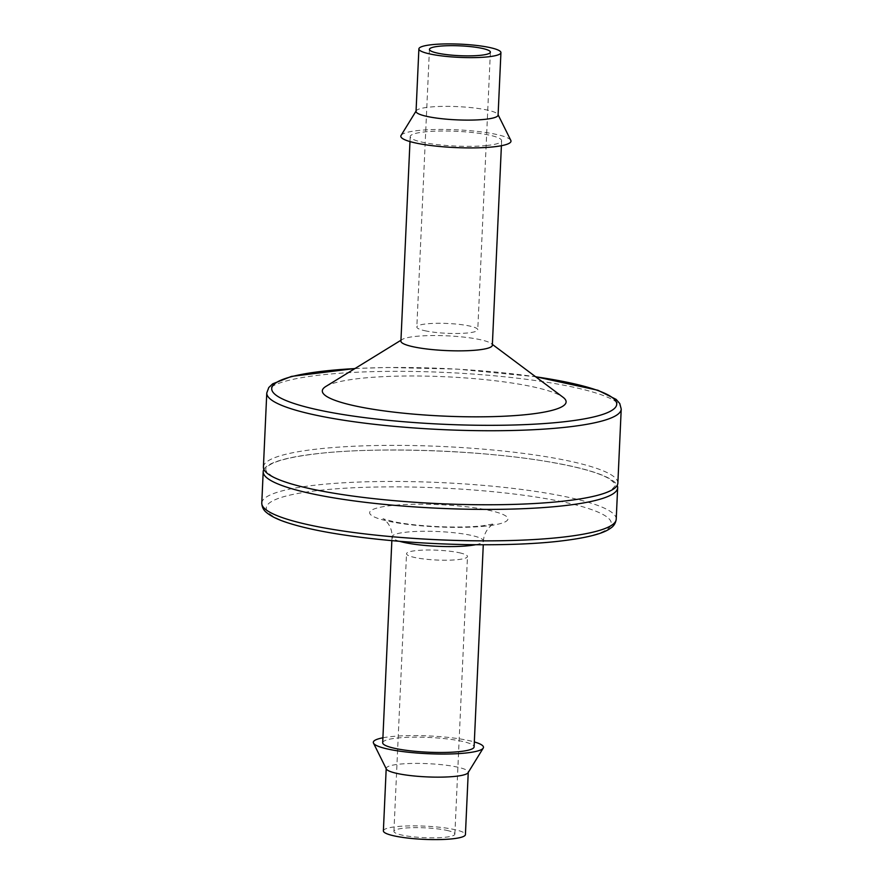 <?xml version="1.0" encoding="UTF-8"?>
<svg xmlns="http://www.w3.org/2000/svg" width="883" height="883" viewBox="0 0 883 883"><rect width="100%" height="100%" fill="white"/><g stroke="black" fill="none" stroke-linecap="round" stroke-linejoin="round"><path stroke-width="0.66" stroke-dasharray="4.42 3.31" d="M325.816 386.478A122.031 19.691 -177.4 0 1 445.098 376.743A122.031 19.691 -177.4 0 1 563.023 397.251M400.915 341.125A45.761 7.384 -177.4 0 1 402.229 339.469A45.761 7.384 -177.4 0 1 446.964 335.827A45.761 7.384 -177.4 0 1 491.18 343.509A45.761 7.384 -177.4 0 1 492.339 345.275M263.41 467.019A177.406 28.62 -177.4 0 1 441.941 446.478A177.406 28.62 -177.4 0 1 617.857 483.111M486.842 145.496A45.761 7.384 -177.4 0 1 437.372 144.613A45.761 7.384 -177.4 0 1 410.198 136.611A45.761 7.384 -177.4 0 1 456.246 131.302A45.761 7.384 -177.4 0 1 501.621 140.761A45.761 7.384 -177.4 0 1 486.842 145.496M263.896 469.359A177.406 28.62 -177.4 0 1 441.732 451.103A177.406 28.62 -177.4 0 1 617.173 485.407M401.081 135.397A55.143 8.896 -177.4 0 1 456.312 129.79A55.143 8.896 -177.4 0 1 510.816 140.386M416.048 111.368A41.071 6.623 -177.4 0 1 416.235 110.783A41.071 6.623 -177.4 0 1 457.372 106.611A41.071 6.623 -177.4 0 1 497.957 114.503A41.071 6.623 -177.4 0 1 498.089 115.099M424.855 330.728A30.508 4.923 2.6 0 0 458.255 333.476A30.508 4.923 2.6 0 0 477.769 329.778A30.508 4.923 2.6 0 0 447.526 323.476A30.508 4.923 2.6 0 0 416.82 327.008A30.508 4.923 2.6 0 0 424.855 330.728M382.681 742.746A45.761 7.384 -177.4 0 1 428.719 737.448A45.761 7.384 -177.4 0 1 474.105 746.897M382.902 737.791A55.143 8.896 -177.4 0 1 474.326 741.941M386.346 769.005A41.071 6.623 -177.4 0 1 386.213 768.409A41.071 6.623 -177.4 0 1 427.538 763.652A41.071 6.623 -177.4 0 1 468.255 772.139A41.071 6.623 -177.4 0 1 468.067 772.724M383.377 830.881A41.071 6.623 -177.4 0 1 424.701 826.124A41.071 6.623 -177.4 0 1 465.418 834.601M446.842 830.395A30.508 4.923 -177.4 0 1 454.866 834.126A30.508 4.923 -177.4 0 1 424.171 837.658A30.508 4.923 -177.4 0 1 393.917 831.356A30.508 4.923 -177.4 0 1 413.432 827.658A30.508 4.923 -177.4 0 1 446.842 830.395M459.447 552.78A30.508 4.923 -177.4 0 1 467.482 556.5A30.508 4.923 -177.4 0 1 436.776 560.032A30.508 4.923 -177.4 0 1 406.533 553.729A30.508 4.923 -177.4 0 1 426.048 550.032A30.508 4.923 -177.4 0 1 459.447 552.78M354.889 368.597A172.715 27.87 -177.4 0 1 535.683 376.798M266.776 392.99A177.406 28.62 -177.4 0 1 445.297 372.438A177.406 28.62 -177.4 0 1 621.224 409.083M261.776 503.111A177.406 28.62 -177.4 0 1 440.297 482.56A177.406 28.62 -177.4 0 1 616.224 519.204M555.528 541.489A172.715 27.87 -177.4 0 1 270.386 514.414A172.715 27.87 -177.4 0 1 490.451 491.456A172.715 27.87 -177.4 0 1 555.528 541.489M485.584 526.091A69.227 11.17 -177.4 0 1 371.29 515.231A69.227 11.17 -177.4 0 1 459.502 506.036A69.227 11.17 -177.4 0 1 485.584 526.091M399.48 541.279A45.761 7.384 -177.4 0 1 392.03 536.842L392.03 536.842A45.761 7.384 -177.4 0 1 438.078 531.544A45.761 7.384 -177.4 0 1 483.454 540.992L483.454 540.992A45.761 7.384 -177.4 0 1 475.628 544.734M355.043 368.498L387.449 367.483L456.743 369.083L535.539 376.699M402.229 339.469L400.948 340.253M491.18 343.509L492.383 344.414M501.401 145.717L501.621 140.761M409.977 141.567L410.198 136.611M560.197 501.445C586.61 498.564 603.762 494.646 611.654 489.679L615.385 485.617L614.711 483.288L609.535 478.939C599.579 473.023 580.484 467.537 552.25 462.46C485.65 450.308 377.008 446.345 316.169 453.829C292.604 456.666 277.107 460.363 269.657 464.933C266.832 466.897 265.518 468.31 265.684 469.16L266.368 471.489L271.633 475.882C281.732 481.831 301.059 487.35 329.613 492.438C394.569 504.16 498.906 508.233 560.197 501.445M391.853 540.617L392.03 536.842C392.56 524.314 382.173 517.637 383.056 518.785L393.443 521.654C405.518 524.116 420.573 525.771 438.608 526.654C455.628 527.361 470.131 527.096 482.096 525.882L494.027 523.829C494.999 522.758 484.05 528.464 483.454 540.992L483.277 544.767M429.436 49.382L416.82 327.008M490.385 52.152L477.769 329.778M454.866 834.126L467.482 556.5M393.917 831.356L406.533 553.729"/><path stroke-width="1.32" d="M492.383 344.414L563.023 397.251A122.031 19.691 -177.4 0 1 526.687 414.569A122.031 19.691 -177.4 0 1 382.151 410.628A122.031 19.691 -177.4 0 1 325.816 386.478L400.948 340.253M501.401 145.717L492.339 345.275A45.761 7.384 -177.4 0 1 477.56 350.01A45.761 7.384 -177.4 0 1 428.089 349.138A45.761 7.384 -177.4 0 1 400.915 341.125L409.977 141.567M535.539 376.699L597.934 390.264L616.124 399.381L619.767 403.531L621.224 409.083L617.857 483.111A177.406 28.62 -177.4 0 1 560.55 501.467A177.406 28.62 -177.4 0 1 368.774 498.078A177.406 28.62 -177.4 0 1 263.41 467.019L266.776 392.99L268.763 387.549L272.648 383.851L291.478 376.401L355.043 368.498M617.173 485.407A177.406 28.62 -177.4 0 1 617.647 487.747A177.406 28.62 -177.4 0 1 560.341 506.102A177.406 28.62 -177.4 0 1 368.564 502.714A177.406 28.62 -177.4 0 1 263.2 471.643A177.406 28.62 -177.4 0 1 263.896 469.359M498.111 114.801L510.816 140.386A55.143 8.896 -177.4 0 1 493.189 146.887A55.143 8.896 -177.4 0 1 431.346 145.574A55.143 8.896 -177.4 0 1 401.081 135.397L416.059 111.07M500.926 52.627L498.089 115.099A41.071 6.623 -177.4 0 1 484.822 119.348A41.071 6.623 -177.4 0 1 440.429 118.565A41.071 6.623 -177.4 0 1 416.048 111.368L418.884 48.907A41.071 6.623 -177.4 0 1 460.209 44.15A41.071 6.623 -177.4 0 1 500.926 52.627A41.071 6.623 -177.4 0 1 487.659 56.876A41.071 6.623 -177.4 0 1 443.266 56.093A41.071 6.623 -177.4 0 1 418.884 48.907M437.46 53.112A30.508 4.923 2.6 0 0 470.871 55.85A30.508 4.923 2.6 0 0 490.385 52.152A30.508 4.923 2.6 0 0 460.131 45.85A30.508 4.923 2.6 0 0 429.436 49.382A30.508 4.923 2.6 0 0 437.46 53.112M483.277 544.767L474.105 746.897A45.761 7.384 -177.4 0 1 459.315 751.632A45.761 7.384 -177.4 0 1 409.855 750.76A45.761 7.384 -177.4 0 1 382.681 742.746L391.853 540.617M474.326 741.941A55.143 8.896 -177.4 0 1 483.222 748.111A55.143 8.896 -177.4 0 1 465.661 753.033A55.143 8.896 -177.4 0 1 408.321 752.228A55.143 8.896 -177.4 0 1 373.487 743.122A55.143 8.896 -177.4 0 1 382.902 737.791M483.222 748.111L468.067 772.724A41.071 6.623 -177.4 0 1 454.988 776.389A41.071 6.623 -177.4 0 1 412.284 775.793A41.071 6.623 -177.4 0 1 386.346 769.005L373.487 743.122M468.244 772.437L465.418 834.601A41.071 6.623 -177.4 0 1 452.151 838.85A41.071 6.623 -177.4 0 1 407.758 838.066A41.071 6.623 -177.4 0 1 383.377 830.881L386.191 768.707M535.683 376.798A172.715 27.87 -177.4 0 1 560.948 422.107A172.715 27.87 -177.4 0 1 306.191 407.041A172.715 27.87 -177.4 0 1 354.889 368.597M621.224 409.083A177.406 28.62 -177.4 0 1 563.906 427.438A177.406 28.62 -177.4 0 1 372.14 424.05A177.406 28.62 -177.4 0 1 266.776 392.99M617.647 487.747L616.224 519.204A177.406 28.62 -177.4 0 1 558.906 537.559A177.406 28.62 -177.4 0 1 367.14 534.171A177.406 28.62 -177.4 0 1 261.776 503.111L263.2 471.643M475.628 544.734A45.761 7.384 -177.4 0 1 468.663 545.727A45.761 7.384 -177.4 0 1 399.48 541.279M261.776 503.111C262.008 507.239 263.686 510.451 266.798 512.747C270.761 516.036 276.776 519.072 284.867 521.864C306.478 529.226 338.068 535.087 379.646 539.447C439.039 545.661 509.789 546.511 556.224 541.533C584.778 538.398 602.813 534.005 610.352 528.343C613.663 526.345 615.617 523.299 616.224 519.204"/></g></svg>
